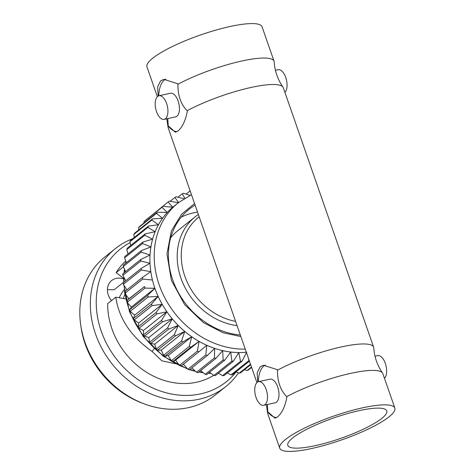 <?xml version="1.0" encoding="UTF-8"?>
<svg xmlns="http://www.w3.org/2000/svg" width="475" height="475" viewBox="0 0 475 475"><rect width="100%" height="100%" fill="white"/><g stroke="black" fill="none" stroke-linecap="round" stroke-linejoin="round"><path stroke-width="0.71" d="M107.421 289.655L114.137 289.786L123.69 282.162M175.186 363.696L161.809 360.798L152.143 351.482C131.005 336.644 118.887 318.541 115.787 297.178L107.665 303.662A72.325 61.097 51.4 0 0 196.638 382.215A72.325 61.097 51.4 0 0 213.703 375.292M225.72 386.644L215.193 395.046A88.362 74.646 -128.6 0 1 188.504 407.645A88.362 74.646 -128.6 0 1 143.925 403.756A88.362 74.646 -128.6 0 1 80.655 324.502A88.362 74.646 -128.6 0 1 104.939 256.933L115.461 248.532A88.362 74.646 51.4 0 0 102.576 349.701A88.362 74.646 51.4 0 0 199.031 399.243A88.362 74.646 51.4 0 0 225.72 386.644A88.362 74.646 51.4 0 0 238.509 372.869M236.134 371.907A84.924 71.743 -128.6 0 1 200.693 393.858A84.924 71.743 -128.6 0 1 104.898 340.177A84.924 71.743 -128.6 0 1 130.091 242.666M197.529 212.088A73.085 61.738 51.4 0 0 193.752 212.782A73.085 61.738 51.4 0 0 181.195 217.158M195.106 205.129A73.085 61.738 51.4 0 0 189.204 209.208A73.085 61.738 51.4 0 0 174.188 283.801A73.085 61.738 51.4 0 0 240.332 334.994M235.588 321.379A60.931 51.472 -128.6 0 1 184.983 276.622A60.931 51.472 -128.6 0 1 198.58 217.271L199.173 216.802M256.91 382.595L168.18 127.811A60.943 12.552 160.8 0 1 168.037 127.092L166.814 118.798M292.79 437.861A52.392 10.788 160.8 0 0 287.814 445.366A52.392 10.788 160.8 0 0 327.78 442.474A52.392 10.788 160.8 0 0 381.799 418.398A52.392 10.788 160.8 0 0 386.775 410.899A52.392 10.788 160.8 0 0 346.809 413.79A52.392 10.788 160.8 0 0 292.79 437.861M389.055 416.812A60.943 12.552 160.8 0 0 394.844 408.09A60.943 12.552 160.8 0 0 348.359 411.451A60.943 12.552 160.8 0 0 285.528 439.452A60.943 12.552 160.8 0 0 279.745 448.174A60.943 12.552 160.8 0 0 326.23 444.814A60.943 12.552 160.8 0 0 389.055 416.812M279.745 448.174L267.746 413.725A60.943 12.552 -19.2 0 1 267.603 413.001A60.943 12.552 -19.2 0 1 267.769 411.742L275.001 418.172L277.643 416.807C281.948 413.167 285.03 406.63 286.876 397.183L286.692 396.643A60.943 12.552 -19.2 0 1 345.301 374.615A60.943 12.552 -19.2 0 1 382.512 372.988A60.943 12.552 -19.2 0 1 382.844 373.641L394.844 408.09M258.537 381.668L270.043 379.157A12.089 5.973 77.7 0 1 278.107 388.289A12.089 5.973 77.7 0 1 276.515 402.141A12.089 5.973 77.7 0 1 275.209 402.776L263.702 405.294A12.089 5.973 -102.3 0 0 265.014 404.658A12.089 5.973 -102.3 0 0 266.606 390.806A12.089 5.973 -102.3 0 0 258.537 381.668A12.089 5.973 -102.3 0 0 257.23 382.31A12.089 5.973 -102.3 0 0 255.639 396.156A12.089 5.973 -102.3 0 0 263.702 405.294M375.001 356.202L377.678 355.621A12.089 5.973 77.7 0 1 385.635 364.378A12.089 5.973 77.7 0 1 384.477 378.314M158.181 96.051L157.581 86.883L160.645 80.833L163.863 79.343L177.721 83.731L177.911 84.277A60.943 12.552 -19.2 0 1 238.088 61.869A60.943 12.552 -19.2 0 1 274.069 61.275L262.075 26.826A60.943 12.552 160.8 0 0 215.591 30.186A60.943 12.552 160.8 0 0 152.76 58.188A60.943 12.552 160.8 0 0 146.971 66.91L157.344 96.686M165.775 79.111A27.087 13.377 -102.3 0 0 164.344 80.026A27.087 13.377 -102.3 0 0 158.781 95.808M164.136 119.379L175.643 116.868A12.089 5.973 -102.3 0 0 176.949 116.227A12.089 5.973 -102.3 0 0 178.547 102.38A12.089 5.973 -102.3 0 0 170.477 93.242L158.971 95.754A12.089 5.973 77.7 0 1 167.04 104.892A12.089 5.973 77.7 0 1 165.448 118.744A12.089 5.973 77.7 0 1 164.136 119.379A12.089 5.973 77.7 0 1 156.073 110.248A12.089 5.973 77.7 0 1 157.664 96.395A12.089 5.973 77.7 0 1 158.971 95.754M382.512 372.988C377.298 365.429 374.389 357.069 373.777 347.908A60.943 12.552 160.8 0 0 373.635 347.189A60.943 12.552 160.8 0 0 337.654 347.783A60.943 12.552 160.8 0 0 277.477 370.191L277.287 369.645L263.429 365.251L260.211 366.747L257.147 372.798L257.747 381.965M373.635 347.189L283.284 87.727A60.943 12.552 160.8 0 0 282.946 87.073A60.943 12.552 160.8 0 0 245.735 88.7A60.943 12.552 160.8 0 0 187.126 110.728L187.31 111.269C185.464 120.715 182.388 127.252 178.078 130.892L175.435 132.258L168.203 125.833A60.943 12.552 160.8 0 0 168.037 127.092M284.911 92.405A12.089 5.973 -102.3 0 0 286.069 78.464A12.089 5.973 -102.3 0 0 278.113 69.706L275.435 70.294M176.967 131.652A27.087 13.377 77.7 0 1 168.393 126.374M167.794 118.584L168.203 125.833M187.126 110.728C180.892 104.399 177.822 95.582 177.911 84.277M274.069 61.275A60.943 12.552 -19.2 0 1 274.212 61.999C274.823 71.161 277.733 79.515 282.946 87.073M265.341 365.026A27.087 13.377 -102.3 0 0 258.347 381.716M277.477 370.191C277.406 381.55 280.476 390.367 286.692 396.643M267.769 411.742L267.36 404.492M276.533 417.567A27.087 13.377 77.7 0 1 267.959 412.288M237.072 325.636A63.413 53.568 -128.6 0 1 181.705 280.214A63.413 53.568 -128.6 0 1 195.237 216.766A63.413 53.568 -128.6 0 1 198.366 214.486M170.727 237.702A63.413 53.568 -128.6 0 1 177.709 230.761L195.237 216.766M245.254 349.131A84.924 71.743 -128.6 0 1 162.533 293.164A84.924 71.743 -128.6 0 1 178.351 202.718L174.058 206.15A84.924 71.743 51.4 0 0 172.734 207.237A84.924 71.743 51.4 0 0 167.307 212.438A84.924 71.743 51.4 0 0 162.533 218.298A84.924 71.743 51.4 0 0 158.466 224.746A84.924 71.743 51.4 0 0 155.147 231.723A84.924 71.743 51.4 0 0 152.618 239.151A84.924 71.743 51.4 0 0 150.907 246.935A84.924 71.743 51.4 0 0 150.029 255.004A84.924 71.743 51.4 0 0 149.993 263.269A84.924 71.743 51.4 0 0 150.801 271.629A84.924 71.743 51.4 0 0 152.445 280.001A84.924 71.743 51.4 0 0 154.909 288.289A84.924 71.743 51.4 0 0 158.157 296.412A84.924 71.743 51.4 0 0 162.165 304.267A84.924 71.743 51.4 0 0 166.885 311.772A84.924 71.743 51.4 0 0 172.259 318.85A84.924 71.743 51.4 0 0 178.238 325.423A84.924 71.743 51.4 0 0 184.745 331.407A84.924 71.743 51.4 0 0 191.722 336.757A84.924 71.743 51.4 0 0 199.084 341.394A84.924 71.743 51.4 0 0 206.756 345.283A84.924 71.743 51.4 0 0 214.647 348.371A84.924 71.743 51.4 0 0 222.668 350.633A84.924 71.743 51.4 0 0 230.743 352.034A84.924 71.743 51.4 0 0 238.777 352.563A84.924 71.743 51.4 0 0 246.341 352.254M235.992 371.848L239.246 373.166A91.895 77.627 51.4 0 0 240.635 372.774L250.693 364.747M250.497 364.183L239.246 373.166M227.276 373.006L231.046 374.87A91.895 77.627 51.4 0 0 232.495 374.638L249.428 361.119M249.215 360.507A91.895 77.627 -128.6 0 1 248.995 360.537L248.14 357.414M231.046 374.87L248.995 360.537M244.482 369.698L247.083 370.536A91.895 77.627 51.4 0 0 248.401 369.989L251.619 367.418M251.483 367.021L247.083 370.536M218.417 373.178L222.579 375.636A91.895 77.627 51.4 0 0 224.063 375.571L242.018 361.238L246.685 352.218M242.018 361.238A91.895 77.627 -128.6 0 1 240.528 361.303L238.777 352.563L233.391 361.22A91.895 77.627 -128.6 0 1 231.883 361.125L230.743 352.034L224.669 360.258A91.895 77.627 -128.6 0 1 223.149 359.991L222.668 350.633L215.941 358.352A91.895 77.627 -128.6 0 1 214.433 357.93L214.647 348.371L207.308 355.532A91.895 77.627 -128.6 0 1 205.823 354.956L206.756 345.283L198.859 351.832A91.895 77.627 -128.6 0 1 197.416 351.096L199.084 341.394L175.596 360.151L179.461 365.429L197.416 351.096M222.579 375.636L240.528 361.303M209.499 372.364L213.928 375.452A91.895 77.627 51.4 0 0 215.442 375.553L233.391 361.22M213.928 375.452L231.883 361.125M200.628 370.583L205.2 374.324A91.895 77.627 51.4 0 0 206.72 374.585L224.669 360.258M205.2 374.324L223.149 359.991M191.888 367.84L196.484 372.258A91.895 77.627 51.4 0 0 197.992 372.685L215.941 358.352M196.484 372.258L214.433 357.93M183.267 364.034L187.874 369.283A91.895 77.627 51.4 0 0 189.359 369.865L207.308 355.532M187.874 369.283L205.823 354.956M179.461 365.429A91.895 77.627 51.4 0 0 180.91 366.16L198.859 351.832M124.759 293.419L142.708 279.092A91.895 77.627 -128.6 0 1 142.399 277.513L124.45 291.846A91.895 77.627 51.4 0 0 124.759 293.419L128.957 298.757L126.599 300.877A91.895 77.627 51.4 0 0 127.062 302.438L131.415 307.046L129.622 309.783A91.895 77.627 51.4 0 0 130.233 311.309L134.668 315.162L133.481 318.464A91.895 77.627 51.4 0 0 134.235 319.942L138.676 323.018L138.142 326.818A91.895 77.627 51.4 0 0 139.027 328.231L143.391 330.523L143.545 334.756A91.895 77.627 51.4 0 0 144.56 336.092L148.77 337.6L149.643 342.202A91.895 77.627 51.4 0 0 150.765 343.437L154.749 344.173L156.358 349.06A91.895 77.627 51.4 0 0 157.581 350.188L161.257 350.164L163.62 355.258A91.895 77.627 51.4 0 0 164.932 356.268L168.233 355.508L171.35 360.739A91.895 77.627 51.4 0 0 172.734 361.612L175.596 360.151M172.734 361.612L190.683 347.278L199.084 341.394M190.683 347.278A91.895 77.627 -128.6 0 1 189.299 346.406L191.722 336.757L168.233 355.508M171.35 360.739L189.299 346.406M164.932 356.268L182.881 341.935L191.722 336.757M182.881 341.935A91.895 77.627 -128.6 0 1 181.569 340.931L184.745 331.407L161.257 350.164M163.62 355.258L181.569 340.931M157.581 350.188L175.53 335.855L184.745 331.407M175.53 335.855A91.895 77.627 -128.6 0 1 174.307 334.727L178.238 325.423L154.749 344.173M156.358 349.06L174.307 334.727M150.765 343.437L168.714 329.11L178.238 325.423M168.714 329.11A91.895 77.627 -128.6 0 1 167.592 327.869L172.259 318.85L148.77 337.6M149.643 342.202L167.592 327.869M144.56 336.092L162.509 321.759L172.259 318.85M162.509 321.759A91.895 77.627 -128.6 0 1 161.494 320.429L166.885 311.772L143.391 330.523M143.545 334.756L161.494 320.429M139.027 328.231L156.976 313.898L166.885 311.772M156.976 313.898A91.895 77.627 -128.6 0 1 156.091 312.485L162.165 304.267L138.676 323.018M138.142 326.818L156.091 312.485M134.235 319.942L152.184 305.609L162.165 304.267M152.184 305.609A91.895 77.627 -128.6 0 1 151.43 304.131L158.157 296.412L134.668 315.162M133.481 318.464L151.43 304.131M130.233 311.309L148.182 296.982L158.157 296.412M148.182 296.982A91.895 77.627 -128.6 0 1 147.571 295.456L154.909 288.289L131.415 307.046M129.622 309.783L147.571 295.456M127.062 302.438L145.012 288.111L154.909 288.289M145.012 288.111A91.895 77.627 -128.6 0 1 144.548 286.55L128.957 298.757M126.599 300.877L144.548 286.55M142.708 279.092L152.445 280.001M142.399 277.513L150.801 271.629L141.301 270.026A91.895 77.627 -128.6 0 1 141.152 268.452L149.993 263.269L140.802 261.007A91.895 77.627 -128.6 0 1 140.814 259.451L150.029 255.004L141.218 252.142A91.895 77.627 -128.6 0 1 141.384 250.622L150.907 246.935L142.548 243.527A91.895 77.627 -128.6 0 1 142.868 242.06L152.618 239.151L144.768 235.25A91.895 77.627 -128.6 0 1 145.243 233.854L155.147 231.723L147.862 227.406A91.895 77.627 -128.6 0 1 148.485 226.094L158.466 224.746L151.786 220.085A91.895 77.627 -128.6 0 1 152.552 218.868L162.533 218.298L156.513 213.358A91.895 77.627 -128.6 0 1 157.409 212.254L167.307 212.438L161.981 207.302A91.895 77.627 -128.6 0 1 163.002 206.328L172.734 207.237L168.126 201.988A91.895 77.627 -128.6 0 1 169.26 201.145L178.76 202.754L174.889 197.469A91.895 77.627 -128.6 0 1 176.124 196.769L184.003 198.704M141.152 268.452L123.203 282.779A91.895 77.627 51.4 0 0 123.352 284.353L126.956 289.845M123.352 284.353L141.301 270.026M140.814 259.451L122.859 273.784A91.895 77.627 51.4 0 0 122.853 275.34L125.786 280.719M122.853 275.34L140.802 261.007M141.384 250.622L123.435 264.955A91.895 77.627 51.4 0 0 123.268 266.475L125.572 271.623M123.268 266.475L141.218 252.142M142.868 242.06L124.919 256.387A91.895 77.627 51.4 0 0 124.598 257.854L126.314 262.657M124.598 257.854L142.548 243.527M145.243 233.854L127.294 248.182A91.895 77.627 51.4 0 0 126.819 249.583L128.012 253.917M126.819 249.583L144.768 235.25M148.485 226.094L130.536 240.427A91.895 77.627 51.4 0 0 129.912 241.739L130.655 245.504M129.912 241.739L147.862 227.406M152.552 218.868L134.603 233.201A91.895 77.627 51.4 0 0 133.837 234.412L134.217 237.488M133.837 234.412L151.786 220.085M157.409 212.254L139.46 226.587A91.895 77.627 51.4 0 0 138.563 227.685L138.67 229.953M138.563 227.685L156.513 213.358M163.002 206.328L145.053 220.655A91.895 77.627 51.4 0 0 144.032 221.635L143.996 222.965M144.032 221.635L161.981 207.302M168.126 201.988L150.153 216.582M170.115 201.287L174.889 197.469M177.929 197.208L182.198 193.8L184.822 198.194M182.198 193.8A91.895 77.627 -128.6 0 1 183.516 193.254L190.012 195.356M186.117 194.091L189.964 191.015L190.855 192.921M124.189 289.857L123.963 290.035A51.561 43.557 51.4 0 0 119.183 297.783M132.614 238.765A88.362 74.646 51.4 0 0 115.461 248.532M124.818 294.417A51.561 43.557 51.4 0 0 123.375 298.532M80.655 324.502L80.976 326.776A84.924 71.743 51.4 0 0 141.782 402.942L143.925 403.756M125.721 261.001A72.325 61.097 51.4 0 0 116.108 272.703L123.435 266.849M111.524 300.58A14.974 12.653 -128.6 0 1 111.684 280.517A14.974 12.653 -128.6 0 1 123.696 279.015M123.708 278.368L116.108 272.703M154.25 348.715L152.143 351.482M125.685 298.941L115.787 297.178M240.873 336.543L223.06 332.761L203.264 322.495L184.561 304.517L171.35 280.202L166.957 253.959L171.374 230.921L181.729 214.065L194.566 203.579M126.112 262.099A84.924 71.743 51.4 0 0 125.905 262.984M124.688 269.658A84.924 71.743 51.4 0 0 124.349 272.597M124.034 277.513A84.924 71.743 51.4 0 0 124.011 282.132M124.171 285.612A84.924 71.743 51.4 0 0 124.782 291.579M125.133 293.9A84.924 71.743 51.4 0 0 179.36 365.293M181.034 366.059A84.924 71.743 51.4 0 0 187.203 368.535M189.887 369.443A84.924 71.743 51.4 0 0 195.083 370.922M199.084 371.812A84.924 71.743 51.4 0 0 202.926 372.471M208.608 373.077A84.924 71.743 51.4 0 0 210.686 373.196M267.603 413.001L266.38 404.706M178.351 202.718L191.461 194.667M126 261.79L125.661 263.174M124.509 269.254L124.064 272.822M123.761 277.014L123.696 282.387M123.791 285.03L129.509 311.784L143.201 336.442L163.347 356.286L187.708 369.099M189.555 369.71L195.54 371.361M198.782 372.056L203.324 372.792M208.341 373.291L211.007 373.421"/></g></svg>
